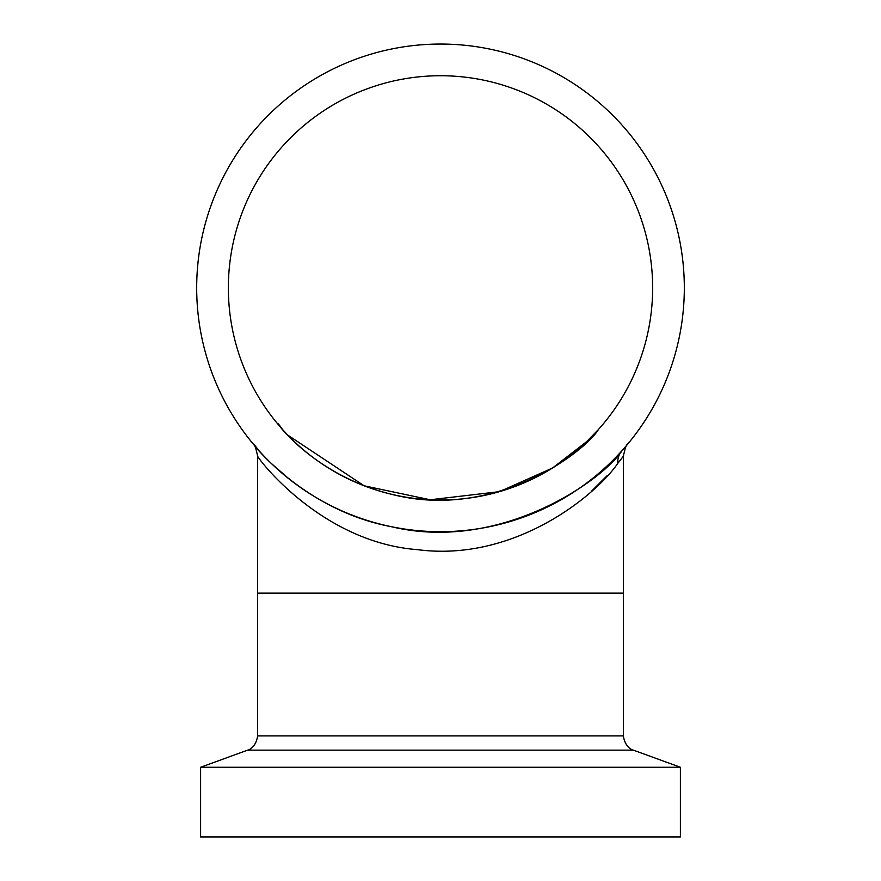 <?xml version="1.0" encoding="UTF-8"?>
<svg xmlns="http://www.w3.org/2000/svg" width="881" height="881" viewBox="0 0 881 881"><rect width="100%" height="100%" fill="white"/><g stroke="black" fill="none" stroke-linecap="round" stroke-linejoin="round"><path stroke-width="1.32" d="M283.968 431.051L282.471 429.399C263.716 402.881 301.39 472.205 391.505 494.285C494.219 520.869 584.797 452.052 598.507 429.432L586.581 441.7L552.541 468.02L499.461 491.653L430.203 499.769L364.128 485.794L287.757 435.093M289.309 479.154L271.15 463.285M652.645 287.867A212.145 212.145 0 0 0 440.5 75.733A212.145 212.145 0 0 0 228.355 287.867A212.145 212.145 0 0 0 440.5 500.012A212.145 212.145 0 0 0 652.645 287.867M591.691 491.025L607.262 475.542M680.385 767.263L680.385 836.95L200.615 836.95L200.615 767.263L680.385 767.263L633.351 750.138L247.649 750.138C246.206 750.645 255.655 749.246 257.637 735.888L623.363 735.888L623.363 593.133L257.637 593.133L623.363 593.133L623.363 456.248L617.79 463.373C597.12 493.845 515.693 562.574 417.396 549.645C323.085 542.443 260.027 461.446 257.637 456.248C256.052 448.418 254.576 444.332 253.188 443.969M258.871 450.532L258.871 450.532C235.26 419.686 290.686 507.863 390.922 526.596C499.934 552.982 602.703 480.354 622.096 450.565L622.008 450.665M270.302 462.459L265.765 457.922M257.637 735.888L257.637 456.248M196.683 287.867A243.817 243.817 0 0 0 440.5 531.695A243.817 243.817 0 0 0 684.317 287.867A243.817 243.817 0 0 0 440.5 44.05A243.817 243.817 0 0 0 196.683 287.867M622.096 450.565A19.195 17.95 -138.1 0 0 617.79 463.373M623.363 456.248C625.136 447.911 626.611 443.815 627.801 443.969L627.79 443.991M627.635 444.167L625.851 446.293M633.351 750.138C634.683 750.623 625.312 749.158 623.363 735.888M247.649 750.138L200.615 767.263"/></g></svg>
